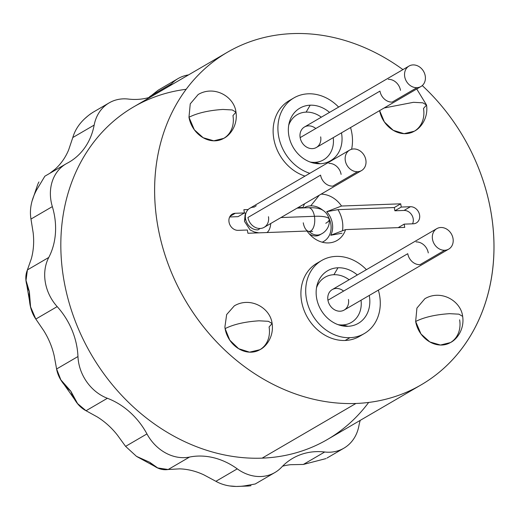 <?xml version="1.0" encoding="UTF-8"?>
<svg xmlns="http://www.w3.org/2000/svg" width="520" height="520" viewBox="0 0 520 520"><rect width="100%" height="100%" fill="white"/><g stroke="black" fill="none" stroke-linecap="round" stroke-linejoin="round"><path stroke-width="0.78" d="M421.219 384.813L327.431 439.485A192.458 161.233 -120.2 0 1 262.125 458.14L355.914 403.475L262.125 458.14A192.458 161.233 -120.2 0 1 251.596 458.166A192.458 161.233 -120.2 0 1 72.066 312.247A192.458 161.233 -120.2 0 1 133.595 106.925L227.383 52.26A192.458 161.233 59.8 0 0 165.861 257.575A192.458 161.233 59.8 0 0 345.384 403.5A192.458 161.233 59.8 0 0 355.914 403.475A192.458 161.233 59.8 0 0 421.219 384.813A192.458 161.233 59.8 0 0 422.266 85.566A192.458 161.233 -120.2 0 1 490.132 285.044A192.458 161.233 -120.2 0 1 355.914 403.475A192.458 161.233 -120.2 0 1 345.384 403.5A192.458 161.233 -120.2 0 1 156.663 218.972A192.458 161.233 -120.2 0 1 292.695 33.599A192.458 161.233 59.8 0 0 227.383 52.26M402.928 69.609A192.458 161.233 59.8 0 0 303.225 33.572A192.458 161.233 59.8 0 0 292.695 33.599A192.458 161.233 -120.2 0 1 303.225 33.572A192.458 161.233 -120.2 0 1 402.928 69.609M186.147 89.297A192.458 161.233 59.8 0 0 64.019 280.774A192.458 161.233 59.8 0 0 251.596 458.166A192.458 161.233 59.8 0 0 262.125 458.14A192.458 161.233 59.8 0 0 368.667 402.441M150.091 96.317L171.457 83.863A41.451 34.73 59.8 0 1 178.1 78.566A41.451 34.73 59.8 0 1 188.565 74.886A41.451 34.73 59.8 0 0 171.457 83.863A69.154 57.934 -120.2 0 1 169.052 86.262A69.154 57.934 59.8 0 0 171.457 83.863L150.091 96.317L148.779 97.585L158.249 90.142M92.19 112.762L109.148 102.876A41.451 34.73 59.8 0 1 128.349 99.067A69.154 57.934 59.8 0 0 150.488 97.078A69.154 57.934 -120.2 0 1 128.349 99.067A41.451 34.73 59.8 0 0 94.166 125.086A69.154 57.934 -120.2 0 1 67.216 163.209A41.451 34.73 59.8 0 0 52.338 206.615A69.154 57.934 -120.2 0 1 48.776 257.445A41.451 34.73 59.8 0 0 57.181 306.611A69.154 57.934 -120.2 0 1 77.961 356.531A41.451 34.73 59.8 0 0 107.4 398.281A69.154 57.934 -120.2 0 1 146.952 433.914A41.451 34.73 59.8 0 0 189.54 457.06A69.154 57.934 -120.2 0 1 237.263 468.858A41.451 34.73 59.8 0 0 281.587 467.2A69.154 57.934 -120.2 0 1 324.701 451.997A41.451 34.73 59.8 0 0 358.878 425.978A69.154 57.934 -120.2 0 1 360.204 420.381A69.154 57.934 59.8 0 0 358.878 425.978A41.451 34.73 59.8 0 1 343.896 448.188A41.451 34.73 59.8 0 1 324.701 451.997A69.154 57.934 59.8 0 0 292.669 458.354A69.154 57.934 59.8 0 0 281.587 467.2A41.451 34.73 59.8 0 1 274.944 472.498A41.451 34.73 59.8 0 1 237.263 468.858A69.154 57.934 59.8 0 0 189.54 457.06L168.175 469.515C161.74 470.496 155.584 468.091 149.715 462.287L157.709 467.942L168.175 469.515L179.517 468.858A69.154 57.934 -120.2 0 1 203.925 474.89L215.904 481.312L237.263 468.858L215.904 481.312C224.192 485.934 233.864 487.435 244.914 485.823L255.203 483.997M109.148 102.876A41.451 34.73 59.8 0 0 94.166 125.086L72.8 137.534L68.647 149.91A69.154 57.934 -120.2 0 1 54.867 169.41L49.738 173.362L54.867 169.41A69.154 57.934 -120.2 0 0 68.647 149.91L72.8 137.534C75.413 128.524 81.218 120.737 90.207 114.173L92.671 112.502M72.8 137.534L94.166 125.086A69.154 57.934 59.8 0 1 69.166 162.13A69.154 57.934 59.8 0 1 67.216 163.209A41.451 34.73 59.8 0 0 66.053 163.852A41.451 34.73 59.8 0 0 52.338 206.615L30.973 219.063L33.157 232.726A69.154 57.934 -120.2 0 1 31.337 258.726L27.417 269.9L48.776 257.445A69.154 57.934 59.8 0 0 52.338 206.615L30.973 219.063C29.419 209.729 31.245 200.115 36.459 190.222L44.85 176.208M30.973 219.063L33.157 232.726A69.154 57.934 -120.2 0 1 31.337 258.726L27.417 269.9L26.013 280.391L29.361 291.623L30.582 306.878L35.815 319.065L43.595 330.44A69.154 57.934 -120.2 0 1 54.223 355.973L56.602 368.986L77.961 356.531A69.154 57.934 59.8 0 0 57.181 306.611L35.815 319.065C30.823 311.721 28.672 302.575 29.361 291.623C25.415 283.511 24.765 276.269 27.417 269.9L48.776 257.445A41.451 34.73 59.8 0 0 57.181 306.611L35.815 319.065L43.595 330.44A69.154 57.934 -120.2 0 1 54.223 355.973L56.602 368.986L77.961 356.531A41.451 34.73 59.8 0 0 107.4 398.281L86.041 410.735C79.255 407.166 74.184 400.66 70.818 391.203C62.77 384.469 58.032 377.065 56.602 368.986L60.866 379.88L70.818 391.203L77.591 403.611L86.041 410.735L97.169 416.871A69.154 57.934 -120.2 0 1 117.397 435.097L125.593 446.368L146.952 433.914A69.154 57.934 59.8 0 0 107.4 398.281L86.041 410.735L97.169 416.871A69.154 57.934 -120.2 0 1 117.397 435.097L125.593 446.368L146.952 433.914A41.451 34.73 59.8 0 0 189.54 457.06L168.175 469.515L179.517 468.858A69.154 57.934 -120.2 0 1 203.925 474.89L215.904 481.312M303.336 464.451L290.628 464.698A69.154 57.934 -120.2 0 0 282.542 466.206A69.154 57.934 -120.2 0 1 290.628 464.698L303.336 464.451L324.701 451.997L303.336 464.451L326.021 458.588M88.108 115.759L84.916 118.528M38.941 181.961L37.992 183.787M125.593 446.368L136.461 456.339L149.715 462.287M230.451 485.992L235.781 486.415M249.444 485.947L250.991 485.7M426.53 105.014C428.467 117.748 420.882 128.063 414.291 131.216L404.085 133.673L393.263 130.332L384.404 121.986L379.62 110.617A25.383 21.262 59.8 0 0 405.216 133.692A25.383 21.262 59.8 0 0 423.716 109.999A25.383 21.262 59.8 0 0 423.501 108.466L426.53 105.014L422.786 102.817L413.485 102.31L384.137 107.984L413.485 102.31L422.786 102.817L426.53 105.014L416.735 88.985M415.656 321.471L416.923 308.074L424.86 298.721C440.947 289.192 460.876 300.781 462.657 316.375L458.913 314.171L449.612 313.671C435.552 314.581 424.229 317.181 415.656 321.471C424.229 317.181 435.552 314.581 449.612 313.671L458.913 314.171L462.657 316.375C464.594 329.101 457.009 339.417 450.418 342.576L440.447 345.04L429.832 341.946L420.999 333.996L415.656 321.471A25.383 21.262 59.8 0 0 415.961 322.998A25.383 21.262 59.8 0 0 442.5 344.994A25.383 21.262 59.8 0 0 459.628 319.826M188.981 117.253A25.383 21.262 59.8 0 0 189.286 118.781A25.383 21.262 59.8 0 0 215.826 140.777A25.383 21.262 59.8 0 0 232.953 115.603L235.983 112.151L232.245 109.954L222.944 109.447C208.878 110.364 197.555 112.963 188.981 117.253L190.249 103.851L198.185 94.503C214.272 84.974 234.208 96.558 235.983 112.151L232.245 109.954L222.944 109.447C208.878 110.364 197.555 112.963 188.981 117.253L194.324 129.773L203.158 137.722L213.772 140.816L223.75 138.352C230.334 135.194 237.919 124.885 235.983 112.151M225.108 328.608A25.383 21.262 59.8 0 0 250.569 352.183A25.383 21.262 59.8 0 0 269.302 328.49A25.383 21.262 59.8 0 0 269.081 326.963L272.11 323.505L268.372 321.308L259.07 320.808L268.372 321.308L272.11 323.505C274.047 336.238 266.461 346.554 259.877 349.713L249.555 352.163L238.635 348.693L229.769 340.151L225.108 328.608C233.681 324.317 245.005 321.718 259.07 320.808C245.005 321.718 233.681 324.317 225.108 328.608L224.894 327.074A25.383 21.262 59.8 0 0 225.108 328.608M319.358 262.002A42.302 35.438 59.8 0 0 302.881 306.846A42.302 35.438 59.8 0 0 342.829 340.476A42.302 35.438 59.8 0 0 345.144 340.476A42.302 35.438 59.8 0 0 361.829 334.867M303.043 207.474L297.901 207.662L303.043 207.474L302.686 207.928L303.043 207.474A25.383 21.262 59.8 0 1 304.649 203.73A25.383 21.262 59.8 0 0 303.043 207.474M248.183 209.528L243.874 209.69L244.426 212.94L235.268 213.285A8.886 7.442 59.8 0 0 228.975 221.734A8.886 7.442 59.8 0 0 237.51 230.347A8.886 7.442 59.8 0 0 238.186 230.353L247.344 230.009L247.904 233.259L307.073 231.042A25.383 21.262 59.8 0 0 327.087 242.931A25.383 21.262 59.8 0 0 328.471 242.925A25.383 21.262 59.8 0 0 345.566 229.606L404.736 227.389L404.176 224.139L413.341 223.795A8.886 7.442 59.8 0 0 419.634 215.345A8.886 7.442 59.8 0 0 411.099 206.733A8.886 7.442 59.8 0 0 410.423 206.719L401.265 207.064L400.706 203.814L341.536 206.031A25.383 21.262 59.8 0 0 321.522 194.149A25.383 21.262 59.8 0 0 321.106 194.136A25.383 21.262 59.8 0 1 321.522 194.149A25.383 21.262 59.8 0 1 341.536 206.031L400.706 203.814L394.322 207.539L337.942 209.644L326.709 211.679L341.536 206.031L326.709 211.679L337.942 209.644L394.322 207.539L394.875 210.789L404.034 210.444A8.886 7.442 -120.2 0 1 404.709 210.451A8.886 7.442 -120.2 0 1 411.912 215.208A8.886 7.442 -120.2 0 1 412.549 223.821A8.886 7.442 -120.2 0 0 411.912 215.208A8.886 7.442 -120.2 0 0 404.709 210.451A8.886 7.442 -120.2 0 0 404.034 210.444L394.875 210.789L401.265 207.064L410.423 206.719L404.034 210.444L410.423 206.719A8.886 7.442 59.8 0 1 411.099 206.733A8.886 7.442 59.8 0 1 419.231 213.558A8.886 7.442 59.8 0 1 416.357 222.931A8.886 7.442 59.8 0 1 413.341 223.795L404.176 224.139L398.177 227.636L404.176 224.139L404.736 227.389L345.566 229.606L330.74 235.255A20.072 16.816 59.8 0 0 326.709 211.679A20.072 16.816 59.8 0 1 330.74 235.255L345.566 229.606A25.383 21.262 59.8 0 1 328.471 242.925L328.471 242.925A25.383 21.262 59.8 0 1 328.406 242.925A25.383 21.262 59.8 0 1 327.087 242.931A25.383 21.262 59.8 0 1 307.073 231.042L247.904 233.259L247.344 230.009L238.186 230.353A8.886 7.442 59.8 0 1 237.51 230.347A8.886 7.442 59.8 0 1 229.379 223.516A8.886 7.442 59.8 0 1 232.252 214.143A8.886 7.442 59.8 0 1 235.268 213.285L244.426 212.94L243.874 209.69L248.183 209.528M291.57 99.417A42.302 35.438 59.8 0 0 273.8 138.808A42.302 35.438 59.8 0 0 305 176.111A42.302 35.438 -120.2 0 1 274.105 140.394A42.302 35.438 -120.2 0 1 289.107 100.705A42.302 35.438 -120.2 0 1 291.57 99.417M224.894 327.074L226.655 314.555L234.312 305.858C250.4 296.329 270.335 307.918 272.11 323.505M364.286 333.58L359.502 336.375A42.302 35.438 -120.2 0 1 345.144 340.476L349.934 337.682A42.302 35.438 59.8 0 0 364.286 333.58A42.302 35.438 59.8 0 0 378.346 290.141A42.302 35.438 -120.2 0 1 349.934 337.682L345.144 340.476A42.302 35.438 -120.2 0 1 342.829 340.476A42.302 35.438 -120.2 0 1 303.375 308.406A42.302 35.438 -120.2 0 1 316.901 263.283L321.685 260.494A42.302 35.438 59.8 0 0 308.165 305.617A42.302 35.438 59.8 0 0 347.62 337.688A42.302 35.438 59.8 0 0 349.934 337.682A42.302 35.438 -120.2 0 1 347.62 337.688A42.302 35.438 -120.2 0 1 306.144 297.135A42.302 35.438 -120.2 0 1 336.043 256.392A42.302 35.438 59.8 0 0 321.685 260.494M366.412 269.672A42.302 35.438 59.8 0 0 338.357 256.386A42.302 35.438 59.8 0 0 336.043 256.392A42.302 35.438 -120.2 0 1 338.357 256.386A42.302 35.438 -120.2 0 1 366.412 269.672M337.987 267.774A30.453 25.512 59.8 0 0 316.459 297.102A30.453 25.512 59.8 0 0 346.326 326.307A30.453 25.512 59.8 0 0 347.99 326.3A30.453 25.512 59.8 0 0 369.259 295.432A30.453 25.512 59.8 0 1 347.99 326.3L342.491 324.954A26.143 21.905 -120.2 0 1 341.062 324.954A26.143 21.905 -120.2 0 1 337.994 324.636A26.143 21.905 -120.2 0 0 341.062 324.954A26.143 21.905 -120.2 0 0 342.491 324.954L347.99 326.3A30.453 25.512 59.8 0 1 346.326 326.307A30.453 25.512 59.8 0 1 340.275 325.37A30.453 25.512 59.8 0 1 316.992 285.435A30.453 25.512 59.8 0 1 337.987 267.774L333.905 274.703L337.987 267.774A30.453 25.512 59.8 0 1 339.651 267.767A30.453 25.512 59.8 0 0 337.987 267.774M357.331 274.969A30.453 25.512 59.8 0 0 339.651 267.767A30.453 25.512 59.8 0 1 357.331 274.969M316.511 287.781A26.143 21.905 -120.2 0 1 333.905 274.703A26.143 21.905 -120.2 0 1 335.335 274.703A26.143 21.905 -120.2 0 1 349.109 279.76A26.143 21.905 -120.2 0 0 335.335 274.703A26.143 21.905 -120.2 0 0 333.905 274.703A26.143 21.905 -120.2 0 0 316.511 287.781M361.036 300.228A26.143 21.905 -120.2 0 1 342.491 324.954A26.143 21.905 -120.2 0 0 361.036 300.228M343.59 291.089A11.843 9.919 59.8 0 0 332.235 289.594A11.843 9.919 59.8 0 0 327.938 300.216A11.843 9.919 59.8 0 0 340.145 311.207A11.843 9.919 59.8 0 0 348.459 299.442M448.728 249.113L344.162 310.063A11.843 9.919 -120.2 0 1 327.938 300.216L407.758 253.689A11.843 9.919 59.8 0 0 419.965 264.687L444.71 250.263A11.843 9.919 59.8 0 0 448.728 249.113A11.843 9.919 59.8 0 0 452.394 236.132A11.843 9.919 59.8 0 0 440.817 227.5A11.843 9.919 59.8 0 0 436.8 228.65A11.843 9.919 59.8 0 0 433.134 241.631A11.843 9.919 59.8 0 0 444.71 250.263L419.965 264.687A11.843 9.919 -120.2 0 1 407.758 253.689L327.938 300.216A11.843 9.919 -120.2 0 1 332.235 289.594L436.8 228.65M416.078 241.924A11.843 9.919 -120.2 0 1 428.279 252.922M256.256 205.712L254.189 207.103A11.843 9.919 59.8 0 0 245.544 218.875A11.843 9.919 59.8 0 0 258.083 229.853L260.15 228.475A11.843 9.919 -120.2 0 1 247.942 217.477L320.58 175.143A11.843 9.919 59.8 0 0 332.787 186.134L357.526 171.717A11.843 9.919 59.8 0 0 361.55 170.567A11.843 9.919 59.8 0 0 365.209 157.579A11.843 9.919 59.8 0 0 353.639 148.954A11.843 9.919 59.8 0 0 345.325 160.719A11.843 9.919 59.8 0 0 357.526 171.717A11.843 9.919 59.8 0 0 365.846 159.952A11.843 9.919 59.8 0 0 353.639 148.954A11.843 9.919 59.8 0 0 349.622 150.098A11.843 9.919 59.8 0 0 345.956 163.085A11.843 9.919 59.8 0 0 357.526 171.717L332.787 186.134A11.843 9.919 -120.2 0 1 320.58 175.143L247.942 217.477A11.843 9.919 59.8 0 0 260.15 228.475L258.083 229.853A11.843 9.919 -120.2 0 1 246.246 221.416A11.843 9.919 -120.2 0 1 249.841 208.26L349.622 150.098M440.817 227.5A11.843 9.919 59.8 0 0 432.504 239.265A11.843 9.919 59.8 0 0 444.71 250.263A11.843 9.919 59.8 0 0 453.024 238.498A11.843 9.919 59.8 0 0 440.817 227.5M420.94 86.528L316.375 147.478A11.843 9.919 -120.2 0 1 300.151 137.631L379.971 91.104A11.843 9.919 59.8 0 0 392.178 102.102L416.923 87.678A11.843 9.919 59.8 0 0 420.94 86.528A11.843 9.919 59.8 0 0 424.6 73.547A11.843 9.919 59.8 0 0 413.029 64.916A11.843 9.919 59.8 0 0 404.716 76.68A11.843 9.919 59.8 0 0 416.923 87.678A11.843 9.919 59.8 0 0 425.237 75.914A11.843 9.919 59.8 0 0 413.029 64.916A11.843 9.919 59.8 0 0 409.012 66.066A11.843 9.919 59.8 0 0 405.347 79.047A11.843 9.919 59.8 0 0 416.923 87.678L392.178 102.102A11.843 9.919 -120.2 0 1 379.971 91.104L300.151 137.631A11.843 9.919 -120.2 0 1 304.447 127.017L409.012 66.066M270.738 223.496A11.843 5.902 87.9 0 1 266.87 232.55A11.843 5.902 -92.1 0 0 270.738 223.496M246.09 212.745L245.083 214.91L244.504 221.39A28.762 6.409 -9.7 0 1 245.596 219.167A28.762 6.409 170.3 0 0 244.504 221.39L250.127 229.977L254.358 231.972L258.804 232.856M361.55 170.567L264.167 227.331A11.843 9.919 -120.2 0 1 260.15 228.475A11.843 9.919 59.8 0 0 264.167 227.325A11.843 9.919 59.8 0 0 268.463 216.71M328.894 163.377A11.843 9.919 -120.2 0 1 341.101 174.369M325.786 223.269A28.762 6.409 170.3 0 0 329.219 219.356C327.204 211.283 321.022 209.125 319.417 208.793C317.128 207.961 313.456 207.603 308.406 207.714A11.843 5.902 87.9 0 1 314.438 216.294L280.943 217.549L314.438 216.294A11.843 5.902 -92.1 0 0 308.406 207.714L297.083 208.143M329.219 219.356A28.762 6.409 170.3 0 0 314.438 216.294A28.762 6.409 -9.7 0 1 329.219 219.356C330.213 227.253 324.922 232.213 321.49 233.889A11.843 9.919 59.8 0 0 321.497 233.883M303.888 207.883A19.487 16.322 -120.2 0 1 310.726 205.862A19.487 16.322 -120.2 0 1 311.792 205.862A19.487 16.322 -120.2 0 1 323.05 210.418A19.487 16.322 -120.2 0 0 311.792 205.862A19.487 16.322 -120.2 0 0 310.726 205.862L319.3 195.189L310.726 205.862A19.487 16.322 -120.2 0 0 303.888 207.883M328.926 218.056A19.487 16.322 -120.2 0 1 322.199 242.19A19.487 16.322 -120.2 0 0 328.926 218.056M321.49 233.889A11.843 9.919 -120.2 0 1 309.043 231.394A11.843 9.919 59.8 0 0 321.49 233.889L319.891 234.819A11.843 9.919 -120.2 0 1 309.25 233.864A11.843 9.919 59.8 0 0 320.664 234.306M342.478 230.796A28.243 23.66 59.8 0 0 337.942 209.644A28.243 23.66 -120.2 0 1 342.478 230.796M341.972 233.22L330.74 235.255L341.972 233.22M401.265 207.064L400.706 203.814L394.322 207.539L394.875 210.789L401.265 207.064M229.671 216.977L238.043 216.658L244.426 212.94L238.043 216.658L229.671 216.977M244.042 213.161L245.895 213.096L244.042 213.161M230.016 216.339L235.268 213.285L230.016 216.339M303.257 222.807A11.843 5.902 -92.1 0 0 309.289 231.387A11.843 5.902 -92.1 0 0 314.438 216.294A11.843 5.902 87.9 0 1 309.289 231.387L307.359 231.458M388.284 79.339A11.843 9.919 -120.2 0 1 400.491 90.337M314.704 162.37A26.143 21.905 -120.2 0 1 310.206 162.052A26.143 21.905 -120.2 0 0 314.704 162.37L320.203 163.722L314.704 162.37A26.143 21.905 -120.2 0 0 316.115 162.266A26.143 21.905 -120.2 0 1 314.704 162.37M288.724 125.197A26.143 21.905 -120.2 0 1 304.7 112.223A26.143 21.905 -120.2 0 1 306.111 112.125A26.143 21.905 -120.2 0 1 321.315 117.182A26.143 21.905 -120.2 0 0 306.111 112.125L310.193 105.19A30.453 25.512 59.8 0 0 308.548 105.313A30.453 25.512 59.8 0 0 289.204 122.856A30.453 25.512 59.8 0 0 312.481 162.792A30.453 25.512 59.8 0 0 320.203 163.722A30.453 25.512 59.8 0 0 321.847 163.599A30.453 25.512 59.8 0 0 341.471 132.853A30.453 25.512 59.8 0 1 321.847 163.599A30.453 25.512 59.8 0 1 320.203 163.722A30.453 25.512 59.8 0 1 288.983 136.363A30.453 25.512 59.8 0 1 308.548 105.313A30.453 25.512 59.8 0 1 310.193 105.19L306.111 112.125A26.143 21.905 -120.2 0 0 304.7 112.223A26.143 21.905 -120.2 0 0 288.724 125.197M333.242 137.644A26.143 21.905 -120.2 0 1 316.115 162.266A26.143 21.905 -120.2 0 0 333.242 137.644M315.796 128.512A11.843 9.919 59.8 0 0 304.447 127.017A11.843 9.919 59.8 0 0 300.151 137.631A11.843 9.919 59.8 0 0 312.351 148.629A11.843 9.919 59.8 0 0 320.671 136.864M329.543 112.385A30.453 25.512 59.8 0 0 310.193 105.19A30.453 25.512 59.8 0 1 329.543 112.385M308.25 93.808A42.302 35.438 -120.2 0 1 338.624 107.094A42.302 35.438 59.8 0 0 308.25 93.808A42.302 35.438 59.8 0 0 305.962 93.977A42.302 35.438 -120.2 0 1 308.25 93.808M350.551 127.556A42.302 35.438 -120.2 0 1 351.604 149.266A42.302 35.438 59.8 0 0 350.551 127.556M309.79 173.316A42.302 35.438 -120.2 0 1 277.953 130.345A42.302 35.438 -120.2 0 1 305.962 93.977A42.302 35.438 59.8 0 0 293.897 97.909A42.302 35.438 59.8 0 0 278.896 137.605A42.302 35.438 59.8 0 0 309.79 173.316M178.1 78.566L158.321 90.097M90.916 113.601L88.556 115.401M44.889 176.189L66.053 163.852M37.752 184.405L32.337 200.33M26.052 280.748L30.485 306.488M61.009 380.126L77.402 403.384M136.929 456.625L157.274 467.734M255.158 484.029L274.944 472.498M237.029 486.428L248.761 486.012M326.937 458.075L343.896 448.188M312.65 231.484L309.289 231.387M289.107 100.705L293.897 97.909"/></g></svg>
